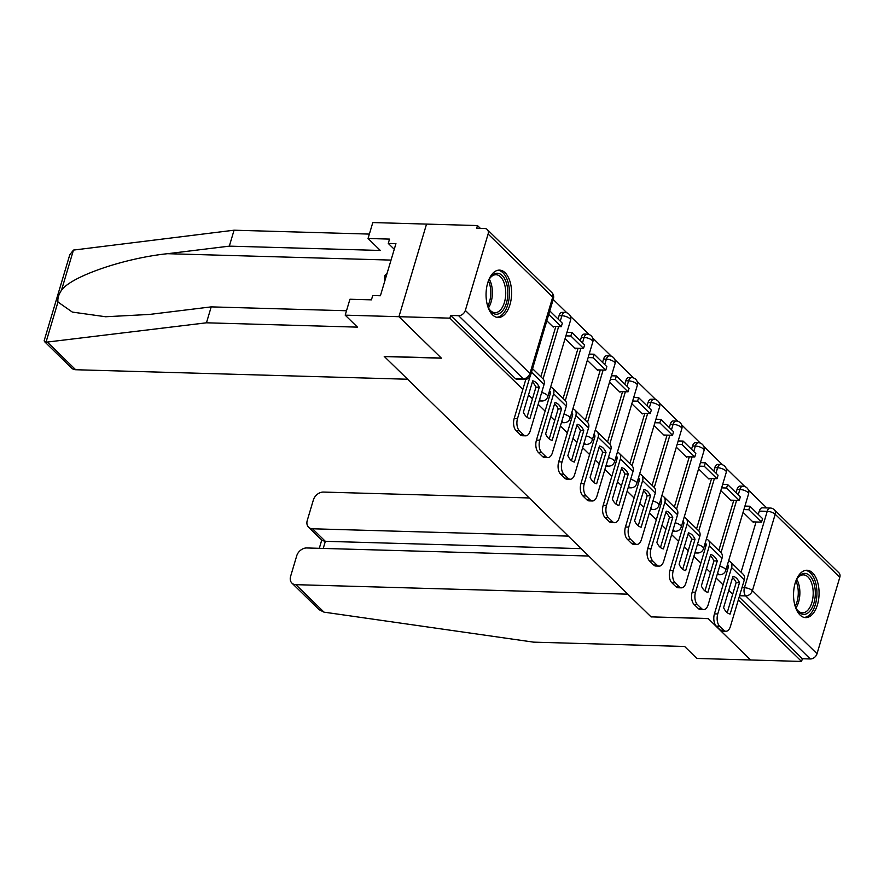 <?xml version="1.0" encoding="UTF-8"?>
<svg xmlns="http://www.w3.org/2000/svg" width="884" height="884" viewBox="0 0 884 884"><rect width="100%" height="100%" fill="white"/><g stroke="black" fill="none" stroke-linecap="round" stroke-linejoin="round"><path stroke-width="1.33" d="M505.107 272.747A23.702 12.763 91.6 0 0 499.515 270.117A23.702 12.763 91.6 0 0 486.565 288.04A23.702 12.763 91.6 0 0 492.554 314.87A23.702 12.763 91.6 0 0 498.156 317.5A23.702 12.763 91.6 0 0 511.096 299.566A23.702 12.763 91.6 0 0 505.107 272.747M812.584 572.876A23.702 12.763 91.6 0 0 806.981 570.246A23.702 12.763 91.6 0 0 794.042 588.169A23.702 12.763 91.6 0 0 800.031 614.999A23.702 12.763 91.6 0 0 805.633 617.629A23.702 12.763 91.6 0 0 818.573 599.706A23.702 12.763 91.6 0 0 812.584 572.876M766.76 507.935L748.339 489.946M744.869 486.565L726.084 468.233M722.626 464.851L703.841 446.508M700.371 443.127L681.597 424.795M678.127 421.414L659.342 403.082M655.884 399.701L637.099 381.369M633.629 377.976L614.855 359.644M611.385 356.263L592.6 337.931M589.142 334.55L570.357 316.218M566.887 312.837L553.196 299.466M480.355 228.359L477.482 225.553L476.675 228.26L484.609 228.481A6.077 4.586 -45.7 0 1 487.239 229.531A6.077 4.586 -45.7 0 1 488.112 234.028L465.338 310.428L529.947 373.49L552.721 297.09L488.112 234.028M588.722 556.025L306.814 547.958A9.116 6.884 -45.7 0 0 296.715 555.837L290.604 576.357A9.116 6.884 -45.7 0 0 291.908 583.097A9.116 6.884 -45.7 0 0 295.864 584.667L324.019 612.148L533.616 642.149L684.614 646.469L696.879 658.447L750.626 659.983L708.128 618.502L651.055 616.866L384.363 356.55L441.436 358.186L398.938 316.693L426.541 224.094L477.482 225.553M741.068 572.213L756.052 521.98M758.295 514.455L759.29 511.096L767.224 511.317A6.077 3.271 -88.4 0 1 770.251 508.035L762.317 507.803A6.077 3.271 91.6 0 0 759.29 511.096M651.232 616.866L708.272 618.634L750.626 659.983L801.556 661.442L738.372 599.772M345.191 315.157L349.942 299.234L371.446 299.842L372.728 295.532L380.407 295.742L395.944 243.641L388.264 243.42L389.546 239.1L368.053 238.492L380.319 250.459L229.321 246.139L234.061 230.205L73.46 250.084L69.781 254.747L44.2 340.561L44.454 341.555L46.001 342.219L206.458 322.804L357.456 327.135L345.191 315.157L449.868 318.152L522.853 389.391M528.522 394.927L532.477 398.794M538.146 404.319L545.096 411.104M550.765 416.64L554.721 420.508M560.39 426.033L567.351 432.828M573.009 438.353L576.976 442.221M582.644 447.757L589.595 454.542M595.264 460.078L599.219 463.934M604.888 469.47L611.839 476.255M617.507 481.791L621.474 485.659M627.132 491.184L634.093 497.979M639.751 503.504L643.718 507.372M649.386 512.897L656.337 519.693M662.005 525.218L665.961 529.085M671.63 534.621L678.581 541.406M684.249 546.942L688.216 550.809M693.874 556.334L700.835 563.119M706.504 568.655L710.46 572.523M716.128 578.048L723.079 584.843M728.747 590.368L732.703 594.236M839.8 577.318L775.191 514.256A6.077 4.586 -45.7 0 0 774.318 509.759L838.927 572.821A6.077 4.586 134.3 0 1 839.8 577.318L817.026 653.718A6.077 4.586 134.3 0 1 810.296 658.967L745.687 595.904A6.077 3.271 -88.4 0 1 744.45 587.727L767.224 511.317A6.077 2.276 -163.4 0 1 775.191 514.256L752.417 590.656L817.026 653.718M801.556 661.442L802.363 658.746L810.296 658.967M450.674 315.455L515.284 378.518A6.077 3.271 91.6 0 0 516.72 379.192L524.654 379.424A6.077 3.271 -88.4 0 1 523.217 378.75L458.608 315.687L450.674 315.455L449.868 318.152M458.608 315.687A6.077 4.586 -45.7 0 0 465.338 310.428M546.831 320.793L553.262 327.069L553.45 326.461M565.086 338.605L575.517 348.782L575.694 348.174M587.33 360.318L597.761 370.495L597.938 369.888M609.573 382.032L620.004 392.22L620.192 391.612M631.828 403.756L642.259 413.933L642.436 413.325M654.072 425.469L664.503 435.646L664.68 435.038M676.315 447.182L686.746 457.359L686.934 456.763M698.57 468.896L709.001 479.084L709.178 478.476M720.814 490.62L731.245 500.797L731.422 500.189M718.825 550.489L733.797 500.256M736.041 492.731L737.046 489.382L739.864 489.46A6.077 3.271 -88.4 0 1 742.88 486.167L740.074 486.089A6.077 3.271 91.6 0 0 737.046 489.382M696.581 528.776L711.554 478.542M713.797 471.017L714.791 467.658L717.609 467.747A6.077 3.271 -88.4 0 1 720.637 464.454L717.819 464.376A6.077 3.271 91.6 0 0 714.791 467.658M674.326 507.062L689.31 456.829M691.542 449.304L692.548 445.945L695.365 446.022A6.077 3.271 -88.4 0 1 698.393 442.74L695.575 442.652A6.077 3.271 91.6 0 0 692.548 445.945M652.083 485.338L667.055 435.105M669.298 427.591L670.304 424.232L673.111 424.309A6.077 3.271 -88.4 0 1 676.138 421.016L673.332 420.939A6.077 3.271 91.6 0 0 670.304 424.232M629.839 463.625L644.812 413.392M647.055 405.867L648.049 402.518L650.867 402.596A6.077 3.271 -88.4 0 1 653.895 399.303L651.077 399.225A6.077 3.271 91.6 0 0 648.049 402.518M607.584 441.912L622.557 391.678M624.8 384.153L625.806 380.794L628.623 380.882A6.077 3.271 -88.4 0 1 631.651 377.59L628.833 377.501A6.077 3.271 91.6 0 0 625.806 380.794M585.341 420.198L600.313 369.965M602.556 362.44L603.562 359.081L606.369 359.158A6.077 3.271 -88.4 0 1 609.396 355.876L606.579 355.788A6.077 3.271 91.6 0 0 603.562 359.081M563.086 398.474L578.07 348.241M580.313 340.716L581.307 337.368L584.125 337.445A6.077 3.271 -88.4 0 1 587.153 334.152L584.335 334.075A6.077 3.271 91.6 0 0 581.307 337.368M540.842 376.761L555.815 326.527M558.058 319.002L559.064 315.643L561.881 315.732A6.077 3.271 -88.4 0 1 564.898 312.439L562.091 312.361A6.077 3.271 91.6 0 0 559.064 315.643M726.968 566.324L728.228 567.561M548.986 392.595L550.246 393.833M571.23 414.309L572.5 415.546M593.484 436.033L594.744 437.26M615.728 457.746L616.999 458.984M637.972 479.459L639.242 480.697M660.226 501.173L661.486 502.41M682.47 522.897L683.741 524.135M704.714 544.61L705.984 545.848M743.068 512.333L753.488 522.51L753.676 521.903M802.363 658.746L739.179 597.065M536.345 382.849A18.84 10.144 91.6 0 0 532.709 380.849L523.361 412.209A18.84 10.144 -88.4 0 0 529.925 418.607L539.273 387.247A18.84 10.144 91.6 0 0 536.345 382.849M526.986 417.215L535.947 387.159A18.84 10.144 91.6 0 0 533.019 382.761A18.84 10.144 91.6 0 0 532.323 382.142M552.622 326.439L561.285 326.682L562.334 323.179L549.771 310.914M561.285 326.682L548.732 314.428M525.682 435.834L522.356 435.735A9.116 4.906 -88.4 0 1 520.201 434.718L523.527 434.817A9.116 4.906 91.6 0 0 525.682 435.834A9.116 4.906 91.6 0 0 530.223 430.895L544.069 384.463A7.591 5.735 -45.7 0 0 542.975 378.838L532.555 368.672M525.847 379.335L514.201 418.408L517.527 418.508L530.091 376.385M517.527 418.508A9.116 4.906 91.6 0 0 519.394 430.784L516.068 430.685A9.116 4.906 -88.4 0 1 514.201 418.408M523.527 434.817L519.394 430.784M520.201 434.718L516.068 430.685M535.947 387.159L539.273 387.247M229.321 246.139L167.562 253.697C123.948 258.216 71.173 276.416 61.482 290.272C58.653 294.516 57.482 298.427 57.979 302.03L72.344 312.085L105.638 316.748L149.451 314.439L211.21 306.881L346.506 310.748M368.053 238.492L372.805 222.558L426.541 224.094L398.938 316.693L441.293 358.042L384.22 356.407L407.612 379.236L75.67 369.733A9.116 6.884 134.3 0 1 71.715 368.164L44.454 341.555M234.061 230.205L369.368 234.083M206.458 322.804L211.21 306.881M388.264 243.42L394.264 249.277M324.019 612.148L319.168 609.706L291.908 583.097M529.24 497.957L323.467 492.068A9.116 6.884 -45.7 0 0 313.378 499.946L307.256 520.466A9.116 6.884 -45.7 0 0 308.571 527.207A9.116 6.884 -45.7 0 0 312.527 528.787L325.356 541.317L322.174 540.489L308.571 527.207M568.324 536.113L312.527 528.787M651.199 617.01L627.806 594.17L295.864 584.667M581.164 548.644L325.356 541.317L323.235 548.423M488.178 281.499A20.509 11.039 -88.4 0 1 490.178 277.775A20.509 11.039 -88.4 0 1 504.09 277.863A20.509 11.039 -88.4 0 1 506.41 303.146A20.509 11.039 -88.4 0 1 489.283 309.312A20.509 11.039 -88.4 0 1 487.493 305.488M488.918 308.693A18.995 10.221 91.6 0 0 494.963 312.693A18.995 10.221 91.6 0 0 504.421 302.416A18.995 10.221 91.6 0 0 496.046 274.725A18.995 10.221 91.6 0 0 489.791 278.372M496.631 317.279A23.548 12.674 91.6 0 0 507.836 304.538A23.548 12.674 91.6 0 0 497.968 270.25M387.192 272.979L384.639 275.952L384.673 281.432M386.297 275.996L384.639 275.952M795.655 581.628A20.509 11.039 -88.4 0 1 797.655 577.904A20.509 11.039 -88.4 0 1 811.567 577.992A20.509 11.039 -88.4 0 1 813.888 603.275A20.509 11.039 -88.4 0 1 796.76 609.452A20.509 11.039 -88.4 0 1 794.959 605.617M796.396 608.822A18.995 10.221 91.6 0 0 802.44 612.822A18.995 10.221 91.6 0 0 811.888 602.545A18.995 10.221 91.6 0 0 803.523 574.865A18.995 10.221 91.6 0 0 797.257 578.512M804.097 617.408A23.548 12.674 91.6 0 0 815.313 604.667A23.548 12.674 91.6 0 0 805.446 570.379M558.6 404.574A18.84 10.144 91.6 0 0 554.964 402.563L545.616 433.922A18.84 10.144 -88.4 0 0 552.168 440.32L561.517 408.961A18.84 10.144 91.6 0 0 558.6 404.574M549.229 438.928L558.191 408.872A18.84 10.144 91.6 0 0 555.274 404.474A18.84 10.144 91.6 0 0 554.577 403.855M574.865 348.152L583.539 348.395L584.578 344.893L571.893 332.506L566.942 332.362M583.539 348.395L570.843 336.008L571.893 332.506M565.893 335.865L570.843 336.008M547.925 457.547L544.599 457.448A9.116 4.906 -88.4 0 1 542.444 456.442L545.782 456.531A9.116 4.906 91.6 0 0 547.925 457.547A9.116 4.906 91.6 0 0 552.467 452.608L566.312 406.176A7.591 5.735 -45.7 0 0 565.219 400.551L552.522 388.164A7.591 5.735 -45.7 0 0 550.633 387.07M549.528 390.783A3.646 2.751 134.3 0 1 549.771 390.993A3.646 2.751 134.3 0 1 550.29 393.689L536.444 440.122L539.781 440.221L553.616 393.789A7.591 5.735 -45.7 0 0 552.522 388.164M539.781 440.221A9.116 4.906 91.6 0 0 541.638 452.498L538.312 452.398A9.116 4.906 -88.4 0 1 536.444 440.122M545.782 456.531L541.638 452.498M542.444 456.442L538.312 452.398M558.191 408.872L561.517 408.961M580.843 426.287A18.84 10.144 91.6 0 0 577.208 424.276L567.859 455.636A18.84 10.144 -88.4 0 0 574.423 462.045L583.771 430.685A18.84 10.144 91.6 0 0 580.843 426.287M571.484 460.652L580.445 430.585A18.84 10.144 91.6 0 0 577.517 426.187A18.84 10.144 91.6 0 0 576.821 425.58M597.109 369.866L605.783 370.12L606.833 366.606L594.136 354.219L589.186 354.075M605.783 370.12L593.087 357.733L594.136 354.219M588.147 357.589L593.087 357.733M570.18 479.261L566.854 479.161A9.116 4.906 -88.4 0 1 564.699 478.156L568.025 478.244A9.116 4.906 91.6 0 0 570.18 479.261A9.116 4.906 91.6 0 0 574.722 474.321L588.556 427.889A7.591 5.735 -45.7 0 0 587.462 422.276L574.777 409.878A7.591 5.735 -45.7 0 0 572.876 408.784M571.771 412.508A3.646 2.751 134.3 0 1 572.014 412.706A3.646 2.751 134.3 0 1 572.545 415.403L558.699 461.846L562.025 461.934L575.871 415.502A7.591 5.735 -45.7 0 0 574.777 409.878M562.025 461.934A9.116 4.906 91.6 0 0 563.893 474.211L560.567 474.122A9.116 4.906 -88.4 0 1 558.699 461.846M568.025 478.244L563.893 474.211M564.699 478.156L560.567 474.122M580.445 430.585L583.771 430.685M603.098 448A18.84 10.144 91.6 0 0 599.462 446L590.114 477.349A18.84 10.144 -88.4 0 0 596.667 483.758L606.015 452.398A18.84 10.144 91.6 0 0 603.098 448M593.728 482.366L602.689 452.299A18.84 10.144 91.6 0 0 599.761 447.912A18.84 10.144 91.6 0 0 599.076 447.293M619.364 391.59L628.027 391.833L629.076 388.319L616.38 375.932L611.441 375.788M628.027 391.833L615.341 379.446L616.38 375.932M610.391 379.302L615.341 379.446M592.424 500.974L589.098 500.885A9.116 4.906 -88.4 0 1 586.943 499.869L590.269 499.968A9.116 4.906 91.6 0 0 592.424 500.974A9.116 4.906 91.6 0 0 596.965 496.046L610.811 449.602A7.591 5.735 -45.7 0 0 609.717 443.989L597.02 431.602A7.591 5.735 -45.7 0 0 595.131 430.508M594.015 434.221A3.646 2.751 134.3 0 1 594.269 434.431A3.646 2.751 134.3 0 1 594.788 437.127L580.943 483.559L584.269 483.659L598.114 437.215A7.591 5.735 -45.7 0 0 597.02 431.602M584.269 483.659A9.116 4.906 91.6 0 0 586.136 495.924L582.81 495.836A9.116 4.906 -88.4 0 1 580.943 483.559M590.269 499.968L586.136 495.924M586.943 499.869L582.81 495.836M602.689 452.299L606.015 452.398M625.342 469.713A18.84 10.144 91.6 0 0 621.706 467.713L612.358 499.073A18.84 10.144 -88.4 0 0 618.922 505.471L628.27 474.111A18.84 10.144 91.6 0 0 625.342 469.713M615.971 504.079L624.933 474.023A18.84 10.144 91.6 0 0 622.016 469.625A18.84 10.144 91.6 0 0 621.319 469.006M641.607 413.303L650.281 413.546L651.32 410.043L638.635 397.645L633.684 397.513M650.281 413.546L637.585 401.159L638.635 397.645M632.635 401.016L637.585 401.159M614.678 522.698L611.341 522.599A9.116 4.906 -88.4 0 1 609.198 521.582L612.524 521.682A9.116 4.906 91.6 0 0 614.678 522.698A9.116 4.906 91.6 0 0 619.209 517.759L633.054 471.327A7.591 5.735 -45.7 0 0 631.961 465.702L619.275 453.315A7.591 5.735 -45.7 0 0 617.375 452.221M616.27 455.934A3.646 2.751 134.3 0 1 616.513 456.144A3.646 2.751 134.3 0 1 617.032 458.84L603.197 505.272L606.523 505.372L620.358 458.94A7.591 5.735 -45.7 0 0 619.275 453.315M606.523 505.372A9.116 4.906 91.6 0 0 608.38 517.648L605.054 517.549A9.116 4.906 -88.4 0 1 603.197 505.272M612.524 521.682L608.38 517.648M609.198 521.582L605.054 517.549M624.933 474.023L628.27 474.111M647.585 491.438A18.84 10.144 91.6 0 0 643.95 489.427L634.601 520.787A18.84 10.144 -88.4 0 0 641.165 527.184L650.514 495.836A18.84 10.144 91.6 0 0 647.585 491.438M638.226 525.792L647.187 495.736A18.84 10.144 91.6 0 0 644.259 491.338A18.84 10.144 91.6 0 0 643.563 490.719M663.862 435.016L672.525 435.271L673.575 431.757L660.878 419.37L655.928 419.226M672.525 435.271L659.829 422.872L660.878 419.37M654.889 422.74L659.829 422.872M636.922 544.411L633.596 544.312A9.116 4.906 -88.4 0 1 631.441 543.306L634.767 543.395A9.116 4.906 91.6 0 0 636.922 544.411A9.116 4.906 91.6 0 0 641.464 539.472L655.298 493.04A7.591 5.735 -45.7 0 0 654.215 487.427L641.519 475.028A7.591 5.735 -45.7 0 0 639.618 473.934M638.513 477.658A3.646 2.751 134.3 0 1 638.756 477.857A3.646 2.751 134.3 0 1 639.287 480.553L625.441 526.986L628.767 527.085L642.613 480.653A7.591 5.735 -45.7 0 0 641.519 475.028M628.767 527.085A9.116 4.906 91.6 0 0 630.635 539.362L627.309 539.262A9.116 4.906 -88.4 0 1 625.441 526.986M634.767 543.395L630.635 539.362M631.441 543.306L627.309 539.262M647.187 495.736L650.514 495.836M669.84 513.151A18.84 10.144 91.6 0 0 666.204 511.14L656.856 542.5A18.84 10.144 -88.4 0 0 663.409 548.909L672.757 517.549A18.84 10.144 91.6 0 0 669.84 513.151M660.47 547.516L669.431 517.449A18.84 10.144 91.6 0 0 666.514 513.052A18.84 10.144 91.6 0 0 665.818 512.444M686.106 456.73L694.769 456.984L695.819 453.47L683.133 441.083L678.183 440.939M694.769 456.984L682.083 444.597L683.133 441.083M677.133 444.453L682.083 444.597M659.166 566.125L655.84 566.036A9.116 4.906 -88.4 0 1 653.685 565.02L657.011 565.119A9.116 4.906 91.6 0 0 659.166 566.125A9.116 4.906 91.6 0 0 663.707 561.196L677.553 514.753A7.591 5.735 -45.7 0 0 676.459 509.14L663.762 496.753A7.591 5.735 -45.7 0 0 661.873 495.648M660.768 499.372A3.646 2.751 134.3 0 1 661.011 499.571A3.646 2.751 134.3 0 1 661.53 502.267L647.685 548.71L651.011 548.798L664.856 502.366A7.591 5.735 -45.7 0 0 663.762 496.753M651.011 548.798A9.116 4.906 91.6 0 0 652.878 561.075L649.552 560.986A9.116 4.906 -88.4 0 1 647.685 548.71M657.011 565.119L652.878 561.075M653.685 565.02L649.552 560.986M669.431 517.449L672.757 517.549M692.084 534.864A18.84 10.144 91.6 0 0 688.448 532.864L679.1 564.213A18.84 10.144 -88.4 0 0 685.664 570.622L695.012 539.262A18.84 10.144 91.6 0 0 692.084 534.864M682.724 569.23L691.686 539.174A18.84 10.144 91.6 0 0 688.758 534.776A18.84 10.144 91.6 0 0 688.061 534.157M708.349 478.454L717.023 478.697L718.073 475.194L705.377 462.796L700.426 462.652M717.023 478.697L704.327 466.31L705.377 462.796M699.388 466.166L704.327 466.31M681.42 587.838L678.094 587.75A9.116 4.906 -88.4 0 1 675.94 586.733L679.266 586.832A9.116 4.906 91.6 0 0 681.42 587.838A9.116 4.906 91.6 0 0 685.951 582.91L699.796 536.477A7.591 5.735 -45.7 0 0 698.703 530.853L686.017 518.466A7.591 5.735 -45.7 0 0 684.117 517.372M683.012 521.085A3.646 2.751 134.3 0 1 683.255 521.295A3.646 2.751 134.3 0 1 683.774 523.991L669.939 570.423L673.265 570.523L687.111 524.079A7.591 5.735 -45.7 0 0 686.017 518.466M673.265 570.523A9.116 4.906 91.6 0 0 675.122 582.799L671.796 582.7A9.116 4.906 -88.4 0 1 669.939 570.423M679.266 586.832L675.122 582.799M675.94 586.733L671.796 582.7M691.686 539.174L695.012 539.262M714.327 556.588A18.84 10.144 91.6 0 0 710.692 554.577L701.344 585.937A18.84 10.144 -88.4 0 0 707.907 592.335L717.255 560.975A18.84 10.144 91.6 0 0 714.327 556.588M704.968 590.943L713.929 560.887A18.84 10.144 91.6 0 0 711.001 556.489A18.84 10.144 91.6 0 0 710.305 555.87M730.604 500.167L739.267 500.41L740.317 496.907L727.62 484.52L722.681 484.377M739.267 500.41L726.582 488.023L727.62 484.52M721.631 487.88L726.582 488.023M703.664 609.562L700.338 609.463A9.116 4.906 -88.4 0 1 698.183 608.457L701.509 608.546A9.116 4.906 91.6 0 0 703.664 609.562A9.116 4.906 91.6 0 0 708.206 604.623L722.051 558.191A7.591 5.735 -45.7 0 0 720.957 552.566L708.261 540.179A7.591 5.735 -45.7 0 0 706.371 539.085M705.255 542.798A3.646 2.751 134.3 0 1 705.498 543.008A3.646 2.751 134.3 0 1 706.029 545.704L692.183 592.136L695.509 592.236L709.355 545.804A7.591 5.735 -45.7 0 0 708.261 540.179M695.509 592.236A9.116 4.906 91.6 0 0 697.377 604.512L694.051 604.413A9.116 4.906 -88.4 0 1 692.183 592.136M701.509 608.546L697.377 604.512M698.183 608.457L694.051 604.413M713.929 560.887L717.255 560.975M736.582 578.302A18.84 10.144 91.6 0 0 732.946 576.291L723.598 607.651A18.84 10.144 -88.4 0 0 730.151 614.06L739.499 582.7A18.84 10.144 91.6 0 0 736.582 578.302M727.212 612.667L736.173 582.6A18.84 10.144 91.6 0 0 733.256 578.202A18.84 10.144 91.6 0 0 732.56 577.595M752.848 521.88L761.522 522.135L762.561 518.621L749.875 506.234L744.925 506.09M761.522 522.135L748.825 509.736L749.875 506.234M743.875 509.604L748.825 509.736M725.908 631.275L722.582 631.176A9.116 4.906 -88.4 0 1 720.427 630.17L723.753 630.259A9.116 4.906 91.6 0 0 725.908 631.275A9.116 4.906 91.6 0 0 730.449 626.336L744.295 579.904A7.591 5.735 -45.7 0 0 743.201 574.291L730.504 561.893A7.591 5.735 -45.7 0 0 728.615 560.799M727.51 564.522A3.646 2.751 134.3 0 1 727.753 564.721A3.646 2.751 134.3 0 1 728.272 567.418L714.427 613.861L717.764 613.949L731.598 567.517A7.591 5.735 -45.7 0 0 730.504 561.893M717.764 613.949A9.116 4.906 91.6 0 0 719.62 626.226L716.294 626.126A9.116 4.906 -88.4 0 1 714.427 613.861M723.753 630.259L719.62 626.226M720.427 630.17L716.294 626.126M736.173 582.6L739.499 582.7M717.145 574.644L719.764 574.722A6.077 3.271 -88.4 0 1 718.327 574.048A6.077 3.271 -88.4 0 1 717.609 573.075M694.89 552.931L697.509 553.008A6.077 3.271 -88.4 0 1 696.073 552.323A6.077 3.271 -88.4 0 1 695.354 551.362M672.647 531.207L675.265 531.284A6.077 3.271 -88.4 0 1 673.829 530.61A6.077 3.271 -88.4 0 1 673.111 529.649M650.403 509.493L653.022 509.571A6.077 3.271 -88.4 0 1 651.585 508.897A6.077 3.271 -88.4 0 1 650.867 507.935M628.148 487.78L630.767 487.858A6.077 3.271 -88.4 0 1 629.331 487.183A6.077 3.271 -88.4 0 1 628.612 486.211M605.905 466.067L608.524 466.133A6.077 3.271 -88.4 0 1 607.087 465.459A6.077 3.271 -88.4 0 1 606.369 464.498M583.65 444.343L586.28 444.42A6.077 3.271 -88.4 0 1 584.843 443.746A6.077 3.271 -88.4 0 1 584.125 442.785M561.406 422.629L564.025 422.707A6.077 3.271 -88.4 0 1 562.589 422.033A6.077 3.271 -88.4 0 1 561.87 421.06M539.163 400.916L541.782 400.993A6.077 3.271 -88.4 0 1 540.345 400.319A6.077 3.271 -88.4 0 1 539.627 399.347M741.985 587.65L744.45 587.727A6.077 2.276 -163.4 0 1 752.417 590.656A6.077 4.586 134.3 0 1 745.687 595.904L739.576 595.728M721.024 552.644L736.615 500.344M738.239 494.885L739.864 489.46A6.077 2.276 -163.4 0 1 747.831 492.388A6.077 2.276 -163.4 0 1 748.538 493.979A6.077 6.077 0 0 0 742.88 486.167M698.78 530.919L714.371 478.62M715.996 473.161L717.609 467.747A6.077 2.276 -163.4 0 1 725.587 470.675A6.077 2.276 -163.4 0 1 726.283 472.266A6.077 6.077 0 0 0 720.637 464.454M676.525 509.206L692.117 456.906M693.752 451.448L695.365 446.022A6.077 2.276 -163.4 0 1 703.332 448.962A6.077 2.276 -163.4 0 1 704.04 450.542A6.077 6.077 0 0 0 698.393 442.74M654.282 487.493L669.873 435.193M671.497 429.734L673.111 424.309A6.077 2.276 -163.4 0 1 681.089 427.237A6.077 2.276 -163.4 0 1 681.796 428.828A6.077 6.077 0 0 0 676.138 421.016M632.038 465.78L647.629 413.469M649.254 408.021L650.867 402.596A6.077 2.276 -163.4 0 1 658.834 405.524A6.077 2.276 -163.4 0 1 659.541 407.115A6.077 6.077 0 0 0 653.895 399.303M609.783 444.055L625.375 391.756M626.999 386.297L628.623 380.882A6.077 2.276 -163.4 0 1 636.591 383.811A6.077 2.276 -163.4 0 1 637.298 385.402A6.077 6.077 0 0 0 631.651 377.59M587.54 422.342L603.131 370.042M604.755 364.584L606.369 359.158A6.077 2.276 -163.4 0 1 614.347 362.086A6.077 2.276 -163.4 0 1 615.043 363.678A6.077 6.077 0 0 0 609.396 355.876M565.285 400.629L580.876 348.329M582.512 342.87L584.125 337.445A6.077 2.276 -163.4 0 1 592.092 340.373A6.077 2.276 -163.4 0 1 592.799 341.964A6.077 6.077 0 0 0 587.153 334.152M543.041 378.904L558.633 326.605M560.257 321.146L561.881 315.732A6.077 2.276 -163.4 0 1 569.849 318.66A6.077 2.276 -163.4 0 1 570.556 320.251A6.077 6.077 0 0 0 564.898 312.439M570.556 320.251L547.782 396.651A6.077 2.276 -163.4 0 0 547.074 395.06A6.077 2.276 16.6 0 0 541.671 392.485M592.799 341.964L570.025 418.364A6.077 2.276 -163.4 0 0 569.318 416.773A6.077 2.276 16.6 0 0 563.915 414.198M615.043 363.678L592.269 440.088A6.077 2.276 -163.4 0 0 591.562 438.497A6.077 2.276 16.6 0 0 586.169 435.923M637.298 385.402L614.524 461.802A6.077 2.276 -163.4 0 0 613.816 460.21A6.077 2.276 16.6 0 0 608.413 457.636M659.541 407.115L636.767 483.515A6.077 2.276 -163.4 0 0 636.06 481.924A6.077 2.276 16.6 0 0 630.668 479.349M681.796 428.828L659.011 505.228A6.077 2.276 -163.4 0 0 658.315 503.648A6.077 2.276 16.6 0 0 652.911 501.062M704.04 450.542L681.266 526.952A6.077 2.276 -163.4 0 0 680.558 525.361A6.077 2.276 16.6 0 0 675.155 522.787M726.283 472.266L703.509 548.666A6.077 2.276 -163.4 0 0 702.802 547.074A6.077 2.276 16.6 0 0 697.41 544.5M748.538 493.979L725.753 570.379A6.077 2.276 -163.4 0 0 725.057 568.788A6.077 2.276 16.6 0 0 719.653 566.213M515.284 378.518L523.217 378.75A6.077 4.586 134.3 0 0 529.947 373.49A6.077 2.276 16.6 0 1 530.643 375.081L553.428 298.682A6.077 6.077 0 0 0 551.848 292.593L487.239 229.531M551.848 292.593A6.077 4.586 -45.7 0 1 552.721 297.09A6.077 2.276 16.6 0 1 553.428 298.682M544.069 384.463L531.505 372.197M73.46 250.084L61.482 290.272M57.979 302.03L46.001 342.219M47.515 342.252L75.67 369.733M391.037 260.095L167.562 253.697M489.294 279.211A18.995 10.221 -88.4 0 1 491.084 302.03A18.995 10.221 -88.4 0 1 488.476 307.831M487.725 306.118A18.365 9.89 91.6 0 0 489.526 301.709A18.365 9.89 91.6 0 0 488.443 280.88M796.771 579.34A18.995 10.221 -88.4 0 1 798.561 602.159A18.995 10.221 -88.4 0 1 795.943 607.971M795.202 606.247A18.365 9.89 91.6 0 0 797.003 601.838A18.365 9.89 91.6 0 0 795.92 581.009M550.434 392.562L549.318 391.468M566.312 406.176L553.616 393.789M572.688 414.276L571.572 413.182M588.556 427.889L575.871 415.502M594.932 435.989L593.816 434.906M610.811 449.602L598.114 437.215M617.176 457.702L616.06 456.619M633.054 471.327L620.358 458.94M639.43 479.426L638.314 478.332M655.298 493.04L642.613 480.653M661.674 501.14L660.558 500.046M677.553 514.753L664.856 502.366M683.918 522.853L682.813 521.77M699.796 536.477L687.111 524.079M706.172 544.577L705.056 543.483M722.051 558.191L709.355 545.804M728.416 566.29L727.3 565.196M744.295 579.904L731.598 567.517M541.782 400.993A6.077 6.077 0 0 0 547.782 396.651M564.025 422.707A6.077 6.077 0 0 0 570.025 418.364M586.28 444.42A6.077 6.077 0 0 0 592.269 440.088M608.524 466.133A6.077 6.077 0 0 0 614.524 461.802M630.767 487.858A6.077 6.077 0 0 0 636.767 483.515M653.022 509.571A6.077 6.077 0 0 0 659.011 505.228M675.265 531.284A6.077 6.077 0 0 0 681.266 526.952M697.509 553.008A6.077 6.077 0 0 0 703.509 548.666M719.764 574.722A6.077 6.077 0 0 0 725.753 570.379M774.318 509.759A6.077 6.077 0 0 0 770.251 508.035M524.654 379.424A6.077 6.077 0 0 0 530.643 375.081M319.29 548.312L321.743 540.069"/></g></svg>
